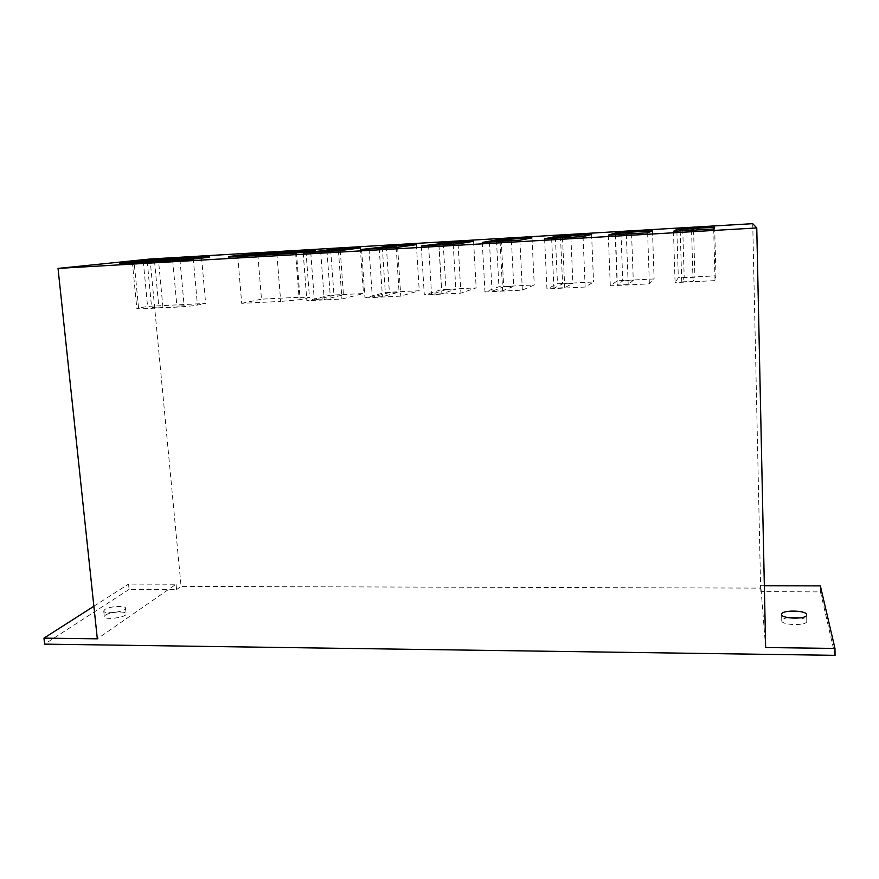<?xml version="1.0" encoding="UTF-8"?>
<svg xmlns="http://www.w3.org/2000/svg" width="879" height="879" viewBox="0 0 879 879"><rect width="100%" height="100%" fill="white"/><g stroke="black" fill="none" stroke-linecap="round" stroke-linejoin="round"><path stroke-width="0.66" stroke-dasharray="4.39 3.3" d="M119.643 263.634L144.398 261.041L144.343 260.481M144.398 261.041L209.587 257.239M228.683 257.097L254.064 254.196L254.02 253.635M254.064 254.196L315.352 250.614M183.843 305.749L176.888 306.178L183.843 305.749M179.635 259.635L172.647 260.074L179.635 259.635M158.517 307.013L151.595 307.43L158.517 307.013M154.188 261.118L147.222 261.557L154.188 261.118M162.934 307.474C148.265 308.738 139.574 309.089 136.838 308.529L147.573 306.353L205.631 303.464L197.423 305.079C191.919 306.288 166.999 308.013 162.934 307.474L158.528 260.525M201.544 257.36L205.631 303.464M143.288 261.535L147.573 306.353M682.741 229.221L684.203 277.775L681.763 281.895L693.048 281.346L694.926 277.237L684.203 277.775M680.214 230.924L681.763 281.895M691.564 230.265L693.048 281.346M693.575 230.144L694.926 277.237M673.479 231.309L675.083 282.598L678.313 277.742L715.945 275.852L715.045 280.632L675.083 282.598M676.885 231.111L678.313 277.742M713.682 228.979L715.045 280.632M714.66 227.243L715.945 275.852M560.472 236.363L562.604 283.862L553.924 288.213L564.725 287.675L572.888 283.346L562.604 283.862M551.627 238.396L553.924 288.213M562.494 237.769L564.725 287.675M570.878 237.275L572.888 283.346M544.595 238.802L546.947 288.916L557.484 283.796L593.556 281.994L585.161 287.037L546.947 288.916M555.374 237.462L557.484 283.796M583.041 236.572L585.161 287.037M591.6 234.429L593.556 281.994M443.203 243.208L445.961 289.707L431.556 294.256L441.895 293.751L455.827 289.213L445.961 289.707M428.589 245.549L431.556 294.256M438.984 244.944L441.895 293.751M453.212 244.12L455.827 289.213M421.294 245.977L424.315 294.97L441.544 289.609L476.165 287.872L460.904 293.157L424.315 294.97M438.819 243.879L441.544 289.609M458.08 243.835L460.904 293.157M473.583 241.329L476.165 287.872M320.703 251.823L324.23 299.552L343.447 294.839L333.976 295.311L314.319 300.047L324.23 299.552M340.272 250.548L343.447 294.839M330.658 249.79L333.976 295.311M310.737 252.394L314.319 300.047M303.2 252.833L306.848 300.761L330.218 295.19L363.477 293.52L341.909 299.025L306.848 300.761M326.922 250.251L330.218 295.19M338.448 250.79L341.909 299.025M360.313 247.944L363.477 293.52M386.364 246.538L389.397 292.531L372.322 297.179L382.442 296.684L399.066 292.048L389.397 292.531M369.037 249.01L372.322 297.179M379.212 248.416L382.442 296.684M396.176 247.428L399.066 292.048M361.61 249.438L364.961 297.893L385.321 292.432L419.25 290.729L400.769 296.124L364.961 297.893M382.299 247.087L385.321 292.432M397.616 247.351L400.769 296.124M416.371 244.67L419.25 290.729M501.228 239.824L503.678 286.818L492.075 291.268L502.645 290.74L513.754 286.312L503.678 286.818M489.438 242.011L492.075 291.268M500.063 241.395L502.645 290.74M511.435 240.736L513.754 286.312M482.274 242.428L484.966 291.971L498.92 286.73L534.256 284.961L522.357 290.125L484.966 291.971M496.492 240.648L498.92 286.73M519.874 240.242L522.357 290.125M531.982 237.912L534.256 284.961M620.959 232.836L622.761 280.851L617.135 285.093L628.177 284.543L633.265 280.324L622.761 280.851M615.201 234.704L617.135 285.093M626.309 234.056L628.177 284.543M631.572 233.748L633.265 280.324M608.312 235.1L610.301 285.796L617.267 280.797L654.108 278.951L649.372 283.862L610.301 285.796M615.498 234.484L617.267 280.797M647.625 232.814L649.372 283.862M652.482 230.88L654.108 278.951M276.885 253.548L280.687 301.42L241.703 303.343L237.704 255.833M296.454 252.13L300.113 299.662L280.687 301.42M305.936 250.987L309.463 297.498L300.113 299.662M295.531 252.196L299.014 297.278L309.463 297.498M257.844 254.657L261.481 299.157L299.014 297.278M241.703 303.343L261.481 299.157M104.865 609.455L103.733 610.96C103.579 614.707 126.51 611.729 125.554 608.147C125.763 605.224 109.293 606.257 104.865 609.455M105.458 615.102C109.875 611.861 126.334 610.817 126.126 613.795C127.092 617.432 104.172 620.42 104.326 616.629L105.458 615.102M176.053 584.227L176.569 589.567L129.092 589.391L128.554 584.096L176.053 584.227L97.327 638.824M129.092 589.391L44.631 644.131M93.877 606.246L128.554 584.096M176.569 589.567L181.085 586.392L150.045 259.019M788.078 617.651C784.013 618.3 781.914 619.321 781.761 620.728C781.167 625.419 807.471 625.98 806.768 621.233L806.757 621.057C806.351 619.706 804.208 618.651 800.297 617.893M764.345 585.744L760.774 585.733L760.906 591.666L820.459 591.875L820.371 585.886M820.459 591.875L835.05 655.327M765.653 647.526L760.774 585.733M752.732 223.673L760.621 588.117L181.085 586.392M760.621 588.117L760.906 591.666M138.563 307.991L134.113 261.986M193.237 258.261L197.423 305.079M172.647 260.074L176.888 306.178M179.931 259.591L184.129 305.661M147.222 261.557L151.595 307.43M154.506 261.074L158.824 306.903M132.322 261.964L136.838 308.529M103.733 610.96L104.326 616.629M125.554 608.147L126.126 613.795M806.768 621.233L806.669 614.839M781.761 620.728L781.64 614.366"/><path stroke-width="1.32" d="M209.543 256.679L209.587 257.239L187.304 259.701L119.643 263.634L119.588 263.052L187.249 259.107L209.543 256.679L144.343 260.481L119.588 263.052M187.304 259.701L187.249 259.107M143.211 260.766L201.544 257.36L158.528 260.525L132.322 261.964L143.211 260.766L143.288 261.535M315.308 250.054L315.352 250.614L292.971 253.361L228.683 257.097L228.639 256.503L292.927 252.756L315.308 250.054L254.02 253.635L228.639 256.503M292.971 253.361L292.927 252.756M257.756 253.548L305.936 250.987L237.704 255.833L257.756 253.548L257.844 254.657M680.203 230.792L691.564 230.133L693.531 228.595L682.741 229.221L680.214 230.924M693.531 228.595L693.575 230.144M676.83 229.452L714.66 227.243L713.682 228.979L673.479 231.309L676.83 229.452L676.885 231.111M551.627 238.264L562.483 237.638L570.812 235.759L560.472 236.363L551.627 238.396M570.812 235.759L570.878 237.275M555.33 236.55L591.6 234.429L583.041 236.572L544.595 238.802L555.33 236.55L555.374 237.462M428.578 245.428L438.984 244.823L453.124 242.637L443.203 243.208L428.589 245.549M453.124 242.637L453.212 244.12M438.786 243.362L473.583 241.329L458.08 243.835L421.294 245.977L438.819 243.879M340.184 249.229L310.726 252.273L340.184 249.229L340.272 250.548M326.9 249.9L360.313 247.944L338.448 250.79L303.2 252.833L326.922 250.251M369.026 248.889L396.077 245.966L369.037 249.01M396.077 245.966L396.176 247.428M382.277 246.658L416.371 244.67L397.616 247.351L361.61 249.438L382.299 247.087M489.438 241.89L500.063 241.264L511.358 239.231L501.228 239.824L489.438 242.011M511.358 239.231L511.435 240.736M496.459 239.989L531.982 237.912L519.874 240.242L482.274 242.428L496.459 239.989L496.492 240.648M615.201 234.572L626.309 233.924L631.518 232.221L620.959 232.836L615.201 234.704M631.518 232.221L631.572 233.748M615.443 233.045L652.482 230.88L647.625 232.814L608.312 235.1L615.443 233.045L615.498 234.484M295.465 251.339L295.531 252.196M43.95 638.132L44.631 644.131L835.05 655.327L834.962 648.427L765.653 647.526L756.764 227.958L752.732 223.673L150.045 259.019L58.036 268.403L97.327 638.824L43.95 638.132L93.877 606.246M756.764 227.958L58.036 268.403M806.647 614.663L806.669 614.839C807.361 619.519 781.046 618.992 781.64 614.366C780.948 609.817 806.351 610.092 806.647 614.663M800.297 617.893L788.078 617.651M834.962 648.427L820.371 585.886L764.345 585.744"/></g></svg>
